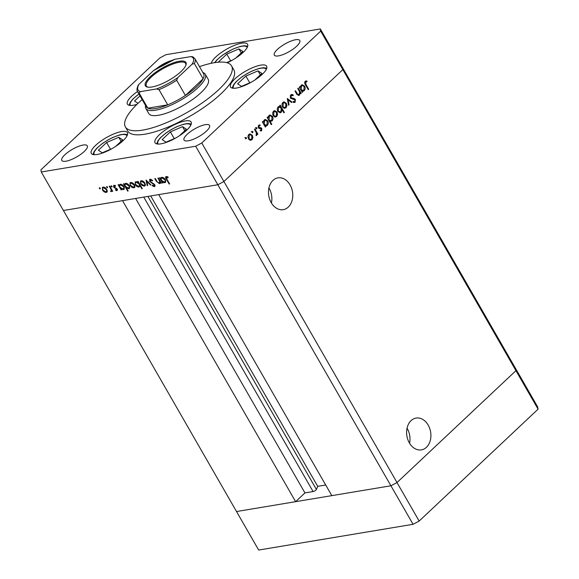 <?xml version="1.0" encoding="UTF-8"?>
<svg xmlns="http://www.w3.org/2000/svg" width="579" height="579" viewBox="0 0 579 579"><rect width="100%" height="100%" fill="white"/><g stroke="black" fill="none" stroke-linecap="round" stroke-linejoin="round"><path stroke-width="0.87" d="M409.324 442.841A16.118 12.021 80.5 0 0 421.403 449.869A16.118 12.021 80.5 0 0 428.185 425.102A16.118 12.021 80.5 0 0 416.106 418.074A16.118 12.021 80.5 0 0 409.324 442.841M409.556 443.224A16.118 12.021 80.5 0 0 407.276 428.59A16.118 12.021 80.5 0 0 407.051 428.207M271.196 202.628A16.118 12.021 80.5 0 0 283.276 209.649A16.118 12.021 80.5 0 0 290.05 184.882A16.118 12.021 80.5 0 0 277.971 177.862A16.118 12.021 80.5 0 0 271.196 202.628M271.421 203.005A16.118 12.021 80.5 0 0 269.141 188.37A16.118 12.021 80.5 0 0 268.917 187.987M41.268 171.985L63.422 210.503L217.82 184.752L158.718 194.609L331.818 495.638L390.926 485.781L397.006 482.546L515.932 370.661L515.578 368.497L515.932 370.661L397.006 482.546L390.926 485.781L236.522 511.532L295.63 501.675L122.524 200.645L63.422 210.503L258.668 550.05L413.073 524.299L419.153 521.064L538.079 409.172L537.732 407.015L320.332 28.95L165.927 54.701L159.847 57.936L40.921 169.828L41.268 171.985L195.673 146.234L201.76 142.999L320.679 31.107L320.332 28.95M195.673 146.234L217.82 184.752L223.907 181.517L217.82 184.752L413.073 524.299M419.153 521.064L223.907 181.517L342.833 69.625L342.478 67.468L342.833 69.625L538.079 409.172M325.709 485.014L317.712 486.346L316.395 489.45A2.287 0.68 150.1 0 1 313.094 491.557L304.945 492.91L295.63 501.675M304.945 492.91L135.624 198.459M317.712 486.346L150.714 195.941M145.828 108.439L148.745 113.506A34.291 10.198 -29.9 0 0 170.161 111.79A34.291 10.198 -29.9 0 0 200.985 92.654A34.291 10.198 -29.9 0 0 208.194 79.323L205.277 74.25A34.291 10.198 150.1 0 1 198.076 87.588A34.291 10.198 150.1 0 1 167.244 106.724A34.291 10.198 150.1 0 1 145.828 108.439A34.291 10.198 150.1 0 1 145.546 105.487M142.166 99.61A61.229 18.21 -29.9 0 0 138.258 103.12A61.229 18.21 -29.9 0 0 125.39 126.939A61.229 18.21 -29.9 0 0 163.633 123.87A61.229 18.21 -29.9 0 0 218.681 89.709A61.229 18.21 -29.9 0 0 231.549 65.89A61.229 18.21 -29.9 0 0 199.494 66.643M125.39 126.939L127.72 130.992A61.229 18.21 -29.9 0 0 165.963 127.93A61.229 18.21 -29.9 0 0 221.012 93.762A61.229 18.21 -29.9 0 0 233.88 69.943L231.549 65.89M186.771 130.109A20.815 6.188 -29.9 0 0 191.142 122.01A20.815 6.188 -29.9 0 0 178.144 123.052A20.815 6.188 -29.9 0 0 159.428 134.668A20.815 6.188 -29.9 0 0 155.049 142.767A20.815 6.188 -29.9 0 0 168.055 141.725A20.815 6.188 -29.9 0 0 186.771 130.109M123.009 140.748A20.815 6.188 -29.9 0 0 127.387 132.649A20.815 6.188 -29.9 0 0 114.389 133.691A20.815 6.188 -29.9 0 0 95.673 145.307A20.815 6.188 -29.9 0 0 91.294 153.399A20.815 6.188 -29.9 0 0 104.292 152.364A20.815 6.188 -29.9 0 0 123.009 140.748M137.512 91.511A20.815 6.188 -29.9 0 0 131.809 96.071A20.815 6.188 -29.9 0 0 127.438 104.162A20.815 6.188 -29.9 0 0 136.97 104.358M227.214 62.785A20.815 6.188 -29.9 0 0 243.187 52.356A20.815 6.188 -29.9 0 0 247.566 44.257A20.815 6.188 -29.9 0 0 234.56 45.3A20.815 6.188 -29.9 0 0 215.844 56.916A20.815 6.188 -29.9 0 0 211.284 63.285M262.265 74.307A20.815 6.188 -29.9 0 0 266.644 66.216A20.815 6.188 -29.9 0 0 253.645 67.251A20.815 6.188 -29.9 0 0 234.929 78.867A20.815 6.188 -29.9 0 0 230.551 86.966A20.815 6.188 -29.9 0 0 243.549 85.924A20.815 6.188 -29.9 0 0 262.265 74.307M157.054 68.177A14.692 4.371 150.1 0 1 171.478 60.549M187.133 134.35A14.692 4.371 150.1 0 1 200.348 126.15A14.692 4.371 150.1 0 1 209.526 125.411A14.692 4.371 150.1 0 1 206.435 131.129A14.692 4.371 150.1 0 1 193.227 139.329A14.692 4.371 150.1 0 1 184.05 140.06A14.692 4.371 150.1 0 1 187.133 134.35M84.201 151.517A14.692 4.371 -29.9 0 0 87.291 145.799A14.692 4.371 -29.9 0 0 78.107 146.538A14.692 4.371 -29.9 0 0 64.899 154.738A14.692 4.371 -29.9 0 0 61.808 160.448A14.692 4.371 -29.9 0 0 70.985 159.717A14.692 4.371 -29.9 0 0 84.201 151.517M296.701 46.197A14.692 4.371 -29.9 0 0 299.792 40.487A14.692 4.371 -29.9 0 0 290.615 41.218A14.692 4.371 -29.9 0 0 277.406 49.418A14.692 4.371 -29.9 0 0 274.316 55.135A14.692 4.371 -29.9 0 0 283.493 54.397A14.692 4.371 -29.9 0 0 296.701 46.197M297.801 88.565L298.25 88.138L301.232 93.328L300.783 93.747L300.24 92.814L299.437 95.151L298.699 95.542L296.557 93.812L295.037 91.164L295.485 90.744L297.62 94.312L299.148 94.442L299.604 91.895L297.801 88.565M297.765 94.898L299.148 94.442M290.506 98.104L290.832 94.84L291.621 94.428L293.249 94.956L293.032 95.716L291.251 95.564L290.962 97.692L294.472 98.691L295.37 99.508L295.087 102.324L293.061 102.382L293.22 101.564L294.718 101.549L294.943 99.964L290.506 98.104M290.448 95.701L291.744 95.318L290.202 96.005M293.148 101.933L294.718 101.549M287.256 98.488L291.968 102.034L291.483 102.497L288.096 99.863L289.051 104.785L288.566 105.24L287.256 98.488M286.359 103.301L286.916 105.61L286.012 107.788L284.13 108.244L282.566 106.869C281.727 105.132 281.85 103.641 282.921 102.418L283.949 101.868L286.359 103.301L285.7 103.409M277.037 112.073L277.587 114.381L276.69 116.56L274.808 117.009L273.245 115.641C272.405 113.897 272.521 112.413 273.599 111.19L274.627 110.64L277.037 112.073L276.378 112.181M265.254 125.694L265.804 126.656L265.356 127.076L262.374 121.894L262.823 121.474L263.336 122.372L264.27 119.969L265.269 119.448L267.73 120.873C268.547 122.618 268.417 124.116 267.339 125.353L266.333 125.889L264.617 125.802M245.634 137.498L246.393 137.701L246.314 138.685L245.561 138.482L245.634 137.498L246.393 137.701L245.59 137.831L245.51 138.815M245.843 138.765L246.314 138.685L245.561 138.482M320.679 31.107L342.833 69.625L223.907 181.517L201.76 142.999M252.35 135.298L252.9 137.614L252.003 139.785L250.114 140.241L248.55 138.873C247.718 137.129 247.834 135.645 248.912 134.415L249.94 133.872L252.35 135.298L251.691 135.414M252.133 131.39L252.885 131.592L252.813 132.577L252.053 132.374L252.133 131.39L252.885 131.592L252.082 131.722L252.003 132.707M252.335 132.656L252.813 132.577L252.053 132.374M254.463 129.334L254.912 128.914L257.894 134.096L257.445 134.523L257.004 133.756L256.606 135.45L256.113 135.645L256.41 132.931L254.463 129.334M256.099 135.537L256.606 135.45L256.113 135.645M256.179 127.583L256.938 127.778L256.859 128.762L256.099 128.567L256.179 127.583L256.938 127.778L256.135 127.916L256.056 128.9M256.388 128.842L256.859 128.762L256.099 128.567M261.252 130.094L260.847 130.84L261.65 130.702L260.289 130.847L260.34 130.116L261.288 130.065L261.361 128.922L259.059 128.422L258.422 127.778L258.639 125.267L260.087 124.984L260.065 125.744L259.023 125.882L258.856 127.329L261.165 127.829L261.795 128.473L261.65 130.702L261.151 130.948M260.34 130.116L261.288 130.065M259.37 124.898L260.087 124.984L259.283 125.122L259.269 125.701M260.065 125.744L258.176 126.063M269.988 121.177L271.768 124.275L271.312 124.695L267.129 117.421L267.578 116.994L268.099 117.892L269.025 115.496L270.024 114.968L272.485 116.393C273.31 118.145 273.179 119.636 272.094 120.873L269.351 121.279M280.287 106.522L279.729 105.559L280.185 105.139L284.369 112.413L283.92 112.84L282.176 109.807L281.271 112.246L280.265 112.775L277.811 111.349C276.986 109.597 277.117 108.107 278.202 106.862L280.287 106.522L278.796 106.456M302.158 90.975L302.708 91.938L302.26 92.358L299.278 87.176L299.727 86.749L300.24 87.646L301.174 85.251L302.173 84.722L304.634 86.148C305.451 87.899 305.321 89.39 304.243 90.628L303.237 91.164L301.521 91.084M305.618 82.044L305.98 84.527L308.694 89.246L308.245 89.673L305.488 84.881C304.532 83.586 304.445 82.392 305.227 81.292L306.906 80.973L306.957 81.769L304.677 82.348M306.153 81.907L304.815 82.182M159.08 182.971L159.688 181.365L157.893 178.079L158.393 177.999L161.375 183.181L160.875 183.268L160.332 182.334L159.363 183.623L156.308 181.249L154.788 178.6L155.295 178.513L157.43 182.124L159.08 182.971L160.492 181.64M159.978 183.333L159.363 183.623L160.079 182.942L159.341 182.892M151.112 179.338L150.091 181.299L154.774 184.766L154.34 186.648L152.147 185.7L152.349 185.186L153.978 185.91L154.282 184.875L149.577 181.372L150.084 179.186L152.69 180.453L152.422 180.887L150.099 180.105L151.01 179.295M149.541 179.439L150.084 179.186M154.817 186.424L155.056 185.975L154.173 185.852M153.978 185.91L155.013 185.092M146.053 180.055L150.981 184.918L150.439 185.005L146.9 181.459L147.71 185.461L147.16 185.555L146.053 180.055M144.866 183.08L145.358 185.012L144.996 185.808L144.287 186.134L142.231 185.541L140.61 183.789L140.487 181.089L141.204 180.764C142.579 180.684 143.802 181.459 144.866 183.08M134.4 184.824L134.9 186.756L134.531 187.553L133.821 187.878L131.766 187.285L130.145 185.533L130.022 182.834L130.738 182.508C132.113 182.428 133.336 183.203 134.4 184.824M121.062 188.855L121.612 189.818L121.105 189.898L118.123 184.715L118.63 184.629L119.144 185.526L120.258 184.26C121.655 184.194 122.886 184.976 123.957 186.597L124.029 189.304L123.327 189.63L121.062 188.855L121.373 188.559M99.414 187.734L100.225 188.247L100.095 188.92L99.284 188.407L99.414 187.734L99.284 188.407L99.863 187.864M100.225 188.247L100.326 188.703M106.76 189.434L107.253 191.367L106.883 192.163L106.181 192.489L104.126 191.895L102.505 190.144L102.382 187.444L103.098 187.118C104.473 187.039 105.696 187.813 106.76 189.434M106.702 186.518L107.513 187.031L107.383 187.705L106.579 187.191L106.702 186.518L106.579 187.191L107.151 186.648M107.513 187.031L107.614 187.487M111.009 190.983L111.182 189.731L109.25 186.192L109.757 186.112L112.731 191.294L112.232 191.381L111.79 190.614L111.277 191.642L110.734 191.533L110.698 190.94L112.015 190.05M111.182 185.772L111.986 186.286L111.863 186.959L111.052 186.445L111.182 185.772L111.052 186.445L111.624 185.902M111.986 186.286L112.094 186.742M114.859 185.446L114.085 186.901L117.204 189.159L116.944 190.694L115.467 190.129L115.554 189.63L116.574 190.057L116.712 189.268L113.593 187.01L113.94 185.316L115.518 185.823L115.46 186.358L114.077 186.062L114.794 185.389M116.574 190.057L117.059 188.942M113.527 185.497L113.94 185.316M126.374 187.922L128.154 191.019L127.648 191.099L123.465 183.825L123.971 183.738L124.485 184.636L125.6 183.369C126.996 183.304 128.227 184.086 129.298 185.707L129.37 188.414L128.668 188.74L126.374 187.922L126.671 187.639M138.164 182.421L137.614 181.466L138.113 181.379L142.304 188.66L141.797 188.74L140.053 185.707L138.967 187.017C137.57 187.089 136.34 186.308 135.269 184.687L135.189 181.972L138.519 182.088M162.489 181.944L163.039 182.906L162.533 182.993L159.551 177.804L160.057 177.724L160.571 178.621L161.686 177.348C163.083 177.283 164.313 178.064 165.377 179.693L165.456 182.399L164.754 182.718L162.489 181.944L162.8 181.654M167.244 176.653L166.636 177.225L166.904 179.179L169.618 183.905L169.119 183.984L166.361 179.193C165.391 177.796 165.348 176.899 166.245 176.486L168.069 177.08L168.091 177.681L166.405 177.333L166.998 176.877M165.782 176.696L166.245 176.486M107.158 191.75L106.181 192.489M106.898 191.815L106.066 191.787M104.502 191.54L104.126 191.895M102.874 189.796L102.505 190.144M102.751 188.233L102.823 187.191M103.938 187.147L103.46 187.755C102.534 188.03 102.382 188.79 103.004 190.057L105.819 191.852L107.238 190.679M104.075 187.183L103.46 187.755L106.254 189.514L106.608 189.181M105.819 191.852C106.739 191.562 106.883 190.781 106.254 189.514M112.152 190.281L111.79 190.614M111.993 190.961L110.734 191.533M111.609 189.333L111.182 189.731M117.479 190.028L116.871 189.854M116.661 188.486L116.299 188.819M114.606 187.437L114.244 187.784M113.976 186.655L113.593 187.01M114.143 185.997L114.034 185.302M115.047 185.273L114.801 186.228M121.467 189.565L121.105 189.898M119.766 185.642L119.506 185.193M119.969 184.332L119.144 185.526M124.311 188.884L123.327 189.63M124.044 188.957L123.204 188.928M121.083 184.288L120.606 184.896C119.65 185.164 119.484 185.939 120.114 187.212L122.958 188.993L124.413 187.806M121.214 184.325L120.606 184.896L123.443 186.677L123.797 186.344M122.958 188.993C123.899 188.718 124.058 187.951 123.443 186.677M128.01 190.766L127.648 191.099M125.107 184.752L124.847 184.303M125.31 183.442L124.485 184.636M129.653 187.994L128.668 188.74M129.385 188.066L128.567 188.03M126.425 183.398L125.947 184.006C124.992 184.274 124.825 185.041 125.455 186.322L128.299 188.103L129.754 186.916M126.555 183.434L125.947 184.006L128.784 185.787L129.139 185.454M128.299 188.103C129.233 187.828 129.399 187.06 128.784 185.787M134.798 187.14L133.821 187.878M134.538 187.205L133.706 187.176M132.142 186.93L131.766 187.285M130.514 185.186L130.145 185.533M130.391 183.623L130.463 182.58M131.578 182.537L131.107 183.145C130.174 183.42 130.022 184.18 130.644 185.446L133.459 187.241L134.878 186.069M131.715 182.573L131.107 183.145L133.894 184.904L134.248 184.571M133.459 187.241C134.379 186.952 134.523 186.17 133.894 184.904M139.93 186.286L138.967 187.017M139.684 186.344L138.859 186.315M135.638 184.339L135.269 184.687M135.522 182.798L135.624 181.719M139.467 183.731L139.105 184.064L136.268 182.284C135.327 182.559 135.16 183.326 135.775 184.6L138.613 186.38L140.176 184.954M136.731 181.683L135.718 182.544L136.868 181.719M138.613 186.38C139.568 186.112 139.734 185.345 139.105 184.064M145.264 185.396L144.287 186.134M145.003 185.461L144.171 185.425M142.608 185.186L142.231 185.541M140.979 183.442L140.61 183.789M140.856 181.878L140.929 180.836M142.043 180.793L141.573 181.401C140.639 181.668 140.487 182.436 141.11 183.702L143.925 185.497L145.343 184.317M142.181 180.829L141.573 181.401L144.359 183.159L144.714 182.826M143.925 185.497C144.844 185.208 144.989 184.426 144.359 183.159M147.638 185.106L147.16 185.555M152.545 185.331L152.147 185.7M153.753 183.673L153.384 184.021M152.632 183.058L152.226 183.442M149.961 181.017L149.577 181.372M150.048 180.156L150.012 179.201M160.694 181.994L160.332 182.334M160.108 180.974L159.688 181.365M162.894 182.653L162.533 182.993M161.186 178.737L160.926 178.281M161.396 177.42L160.571 178.621M165.739 181.98L164.754 182.718M165.471 182.045L164.631 182.016M162.504 177.384L162.033 177.992C161.078 178.252 160.911 179.027 161.541 180.301L164.378 182.081L165.84 180.894M162.641 177.413L162.033 177.992L164.87 179.765L165.225 179.432M164.378 182.081C165.319 181.813 165.485 181.039 164.87 179.765M166.441 177.297L166.282 176.486M167.555 176.798L167.063 177.261M244.83 137.636L245.59 137.831M252.292 137.715L252.9 137.614M251.894 138.844L251.192 139.915L252.003 139.785M251.192 139.915L250.577 140.335M249.542 133.988L251.199 134.936M248.384 138.547L250.888 139.539L251.633 139.148L251.894 135.718L250.077 134.639L248.203 135.508M248.89 139.373L250.888 139.539M248.478 135.189L249.281 135.052L248.999 138.439M250.077 134.639L249.281 135.052M251.322 131.527L252.082 131.722M256.483 133.17L256.837 133.785M257.264 134.205L257.894 134.096M256.591 133.829L257.004 133.756M256.179 134.82L256.07 135.189M255.375 127.713L256.135 127.916M259.262 125.882L258.22 126.019M258.256 127.431L258.856 127.329M260.13 127.72L259.269 127.706M259.327 127.85L261.165 127.829M260.362 127.966L260.991 128.603M261.028 128.603L261.795 128.473M265.175 126.765L265.804 126.656M262.707 122.473L263.336 122.372M264.885 119.556L266.615 120.548M267.071 120.982L267.73 120.873M267.23 124.42L266.535 125.484L267.339 125.353M266.535 125.484L265.935 125.896M263.677 124.159L266.152 125.151L266.97 124.724L267.274 121.286L265.399 120.222L263.554 121.054M263.083 122.408L263.134 123.218M264.118 124.926L266.152 125.151M263.814 120.758L264.617 120.627L264.306 124.051M265.399 120.222L264.617 120.627M271.131 124.376L271.768 124.275M267.462 118L268.099 117.892M269.64 115.083L271.37 116.068M271.826 116.509L272.485 116.393M271.992 119.94L271.29 121.011L272.094 120.873M271.29 121.011L270.733 121.395M268.432 119.679L270.914 120.671L271.725 120.244L272.036 116.813L270.161 115.742L268.316 116.574M267.838 117.935L267.896 118.746M268.873 120.454L270.914 120.671M268.569 116.285L269.373 116.147L269.061 119.578M270.161 115.742L269.373 116.147M276.986 114.483L277.587 114.381M276.581 115.619L275.886 116.69L276.69 116.56M275.886 116.69L275.271 117.103M274.236 110.763L275.886 111.704M273.071 115.315L275.575 116.307L276.321 115.916L276.581 112.492L274.764 111.414L272.89 112.283M273.585 116.14L275.575 116.307M273.165 111.957L273.968 111.827L273.686 115.214M274.764 111.414L273.968 111.827M280.113 106.55L280.612 107.426M281.589 109.12L282.002 109.836M283.732 112.521L284.369 112.413M281.647 109.894L282.176 109.807M281.141 111.349L280.468 112.377L281.271 112.246M280.468 112.377L279.845 112.796M278.115 111.812L279.339 112.131L280.916 111.595L281.228 108.164L279.382 107.072L278.571 107.499L278.26 110.929L280.142 112M279.382 107.072L277.5 107.933M277.768 107.629L278.571 107.499M277.645 111.03L278.26 110.929M286.308 105.711L286.916 105.61M285.903 106.847L285.208 107.918L286.012 107.788M285.208 107.918L284.593 108.338M283.558 101.991L285.215 102.939M282.393 106.543L284.897 107.535L285.65 107.144L285.903 103.721L284.086 102.642L282.212 103.511M282.907 107.376L284.897 107.535M282.487 103.185L283.29 103.055L283.015 106.442M284.086 102.642L283.29 103.055M287.401 99.248L291.165 102.172L291.968 102.034M287.539 99.957L288.096 99.863M288.494 104.879L289.051 104.785M291.23 94.558L293.249 94.956M290.347 97.793L290.962 97.692M290.159 97.829L291.541 98.22M290.738 98.35L294.472 98.691M293.669 98.828L294.566 99.646M294.668 99.624L295.37 99.508M294.856 101.405L294.284 102.461L295.087 102.324M299.683 92.17L300.074 92.843M300.595 93.429L301.232 93.328M299.756 92.893L300.24 92.814M299.249 94.348L298.634 95.289L299.437 95.151M296.933 94.428L297.62 94.312M296.817 94.442L298.344 94.572M302.079 92.039L302.708 91.938M299.611 87.755L300.24 87.646M301.789 84.838L303.519 85.822M303.975 86.264L304.634 86.148M304.134 89.694L303.439 90.765L304.243 90.628M303.439 90.765L302.839 91.178M300.581 89.434L303.056 90.425L303.874 89.998L304.178 86.568L302.303 85.497L300.458 86.329M299.987 87.69L300.038 88.5M301.022 90.208L303.056 90.425M300.718 86.039L301.521 85.902L301.21 89.332M302.303 85.497L301.521 85.902M308.057 89.354L308.694 89.246M305.603 81.038L306.906 80.973M306.103 81.111L306.146 81.813M150.287 76.674A23.392 6.955 150.1 0 1 174.366 62.51A23.392 6.955 150.1 0 1 185.997 64.913A23.392 6.955 150.1 0 1 181.01 71.55A23.392 6.955 150.1 0 1 147.457 87.074A23.392 6.955 150.1 0 1 150.287 76.674M185.823 65.376A22.653 6.738 -29.9 0 0 185.635 63.429A22.653 6.738 -29.9 0 0 171.485 64.566A22.653 6.738 -29.9 0 0 151.119 77.202A22.653 6.738 -29.9 0 0 146.357 86.018A22.653 6.738 -29.9 0 0 147.942 87.161M140.415 91.634L139.09 92.966A33.061 9.836 150.1 0 1 137.57 91.612L146.306 106.811A33.061 9.836 -29.9 0 0 147.833 108.164A33.061 9.836 -29.9 0 0 167.729 104.85A33.061 9.836 -29.9 0 0 185.41 95.448A33.061 9.836 -29.9 0 0 196.686 86.712A33.061 9.836 -29.9 0 0 203.135 78.773A33.061 9.836 -29.9 0 0 203.634 73.851L194.891 58.645A33.061 9.836 150.1 0 1 194.392 63.574L192.112 64.153A31.838 9.467 -29.9 0 0 190.882 56.597L174.8 59.275A31.838 9.467 -29.9 0 0 153.515 70.595L139.184 84.071A31.838 9.467 -29.9 0 0 140.415 91.634L156.496 88.949A31.838 9.467 -29.9 0 0 177.782 77.637L192.112 64.153M177.782 77.637L176.667 80.249L185.41 95.448L203.135 78.773L194.392 63.574M202.874 72.52A34.291 10.198 150.1 0 1 205.277 74.25M139.09 92.966L147.833 108.164L167.729 104.85L158.986 89.644L156.496 88.949M153.515 70.595L174.8 59.275M137.57 91.612C136.601 90.244 136.839 88.117 138.272 85.222L139.184 84.071M190.882 56.597L192.749 56.778L194.891 58.645M179.381 135.804L186.395 129.204L182.501 126.663L170.378 131.874L162.134 139.626L166.028 142.166L175.857 137.947M174.257 138.634L170.378 131.874M184.817 130.688L182.501 126.663M115.626 146.436L122.632 139.843L118.746 137.303L106.616 142.514L98.379 150.265L102.266 152.805L112.102 148.579M110.502 149.266L106.616 142.514M121.062 141.327L118.746 137.303M254.883 80.003L261.889 73.403L258.002 70.862L245.872 76.081L237.636 83.832L241.523 86.365L251.358 82.146M249.759 82.833L245.872 76.081M260.318 74.886L258.002 70.862M235.798 58.045L242.811 51.451L238.924 48.911L226.794 54.122L218.558 61.873L218.971 62.141M226.613 62.619L232.273 60.187M230.674 60.875L226.794 54.122M241.233 52.935L238.924 48.911M140.009 95.861L134.523 101.028L138.041 103.323M313.094 491.557L143.773 197.099M316.395 489.45L147.891 196.411M110.611 187.596L110.249 187.936M115.843 187.972L115.402 188.385M156.67 180.909L156.308 181.249M166.723 178.853L166.361 179.193M292.294 98.633L293.097 98.502M296.253 93.284L296.889 93.183M305.35 84.635L305.98 84.527M176.667 80.249A33.061 9.836 150.1 0 1 158.986 89.644M190.737 125.288A18.861 5.609 -29.9 0 0 190.013 124.398A18.861 5.609 -29.9 0 0 169.821 130.536A18.861 5.609 -29.9 0 0 158.089 144.07M126.982 135.927A18.861 5.609 -29.9 0 0 126.251 135.03A18.861 5.609 -29.9 0 0 106.066 141.175A18.861 5.609 -29.9 0 0 94.334 154.702M266.239 69.487A18.861 5.609 -29.9 0 0 265.508 68.597A18.861 5.609 -29.9 0 0 245.322 74.734A18.861 5.609 -29.9 0 0 233.59 88.269M247.161 47.536A18.861 5.609 -29.9 0 0 246.43 46.638A18.861 5.609 -29.9 0 0 230.753 50.243A18.861 5.609 -29.9 0 0 214.983 62.597M138.982 94.066A18.861 5.609 -29.9 0 0 130.47 105.465M116.741 189.984L117.457 189.311M260.984 130.217L260.174 130.347M259.45 125.672L258.639 125.809M191.273 123.986L187.9 123.508L183.753 124.188L176.646 126.787L171.55 129.407L166.368 132.707L160.586 137.541L158.002 140.683L156.692 143.874M127.518 134.618L124.145 134.14L119.991 134.827L112.883 137.426L107.795 140.038L102.613 143.346L96.831 148.173L94.239 151.314L92.937 154.506M266.774 68.184L263.402 67.707L259.247 68.387L252.14 70.985L247.052 73.605L241.87 76.906L236.087 81.74L233.496 84.881L232.193 88.073M247.689 46.226L244.324 45.748L240.169 46.436L233.062 49.034L222.792 54.954L217.009 59.782L214.592 62.662M138.931 93.979L132.975 98.937L130.384 102.078L129.074 105.269"/></g></svg>
